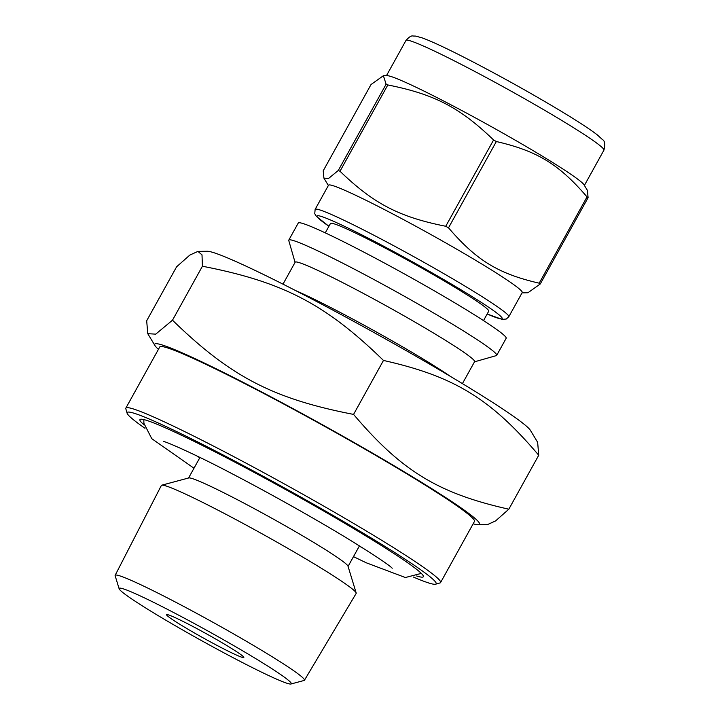 <?xml version="1.0" encoding="UTF-8"?>
<svg xmlns="http://www.w3.org/2000/svg" width="720" height="720" viewBox="0 0 720 720"><rect width="100%" height="100%" fill="white"/><g stroke="black" fill="none" stroke-linecap="round" stroke-linejoin="round"><path stroke-width="1.08" d="M496.35 141.534C537.237 150.966 558.999 164.25 587.025 196.893L539.19 283.185C498.303 273.753 476.541 260.469 448.515 227.826L496.35 141.534A133.515 7.803 -151 0 0 493.578 139.977L445.743 226.269C399.123 216.963 373.743 203.76 339.993 171.243L387.828 84.951C434.448 94.257 459.828 107.46 493.578 139.977M371.043 84.51L383.382 75.726L386.118 84.177L338.292 170.469L328.563 178.452L323.901 178.11L323.217 170.811L371.043 84.51M522.045 292.851L527.922 292.761L540.261 283.977L588.096 197.685L587.403 190.377L584.046 184.833A113.157 6.615 -151 0 0 488.466 125.055A113.157 6.615 -151 0 0 387.117 75.672L383.382 75.726M487.161 314.01L502.146 319.392L506.277 319.023L508.806 316.728L522.207 292.563A110.718 6.471 -151 0 0 428.508 233.226A110.718 6.471 -151 0 0 328.527 185.202L315.135 209.376L314.748 213.678L316.215 216.216L328.914 226.287M540.261 283.977A133.515 7.803 -151 0 0 539.19 283.185M448.515 227.826A133.515 7.803 -151 0 0 445.743 226.269M339.993 171.243A133.515 7.803 -151 0 0 338.292 170.469M387.828 84.951A133.515 7.803 -151 0 0 386.118 84.177M474.498 361.827L496.332 355.608A118.863 6.948 -151 0 0 496.71 355.347L506.16 338.292A118.863 6.948 -151 0 0 405.576 274.59A118.863 6.948 -151 0 0 298.251 223.047L288.792 240.102A118.863 6.948 -151 0 0 288.774 240.561L295.065 262.368M496.71 355.347A118.863 6.948 -151 0 0 396.117 291.654A118.863 6.948 -151 0 0 288.792 240.102M462.42 383.616L474.588 361.674A102.573 5.994 -151 0 0 387.774 306.702A102.573 5.994 -151 0 0 295.155 262.215L282.987 284.157M450.243 376.299A102.573 5.994 -151 0 0 295.65 290.601M588.096 197.685A133.515 7.803 -151 0 0 587.025 196.893M483.516 320.589L488.736 311.175A90.468 5.283 -151 0 0 412.173 262.692A90.468 5.283 -151 0 0 330.48 223.452L325.269 232.866M473.157 523.782A185.715 10.854 -151 0 0 478.161 524.736L487.494 524.601L495.585 520.92L508.824 509.202L538.731 455.238L537.651 442.323L530.451 430.407A185.715 10.854 -151 0 0 373.581 332.307A185.715 10.854 -151 0 0 207.261 251.262L197.919 251.397L202.005 254.862L202.41 266.229L172.494 320.193L155.727 334.143L147.762 333.684L146.682 320.769L176.598 266.805L189.837 255.078L197.919 251.397M202.41 266.229C282.933 281.889 325.53 304.047 383.472 360.441L353.565 414.405C273.033 398.754 230.445 376.587 172.494 320.193M508.824 509.202C438.165 493.326 401.643 471.024 353.565 414.405M383.472 360.441C454.131 376.326 490.653 398.619 538.731 455.238M478.161 524.736A185.715 10.854 -151 0 0 322.362 424.71A185.715 10.854 -151 0 0 154.971 345.591A185.715 10.854 -151 0 0 158.436 349.335M413.325 577.026A176.661 10.323 -151 0 0 435.591 584.208L440.001 582.948A179.919 10.512 -151 0 0 440.577 582.561L474.462 521.433A179.919 10.512 -151 0 0 322.191 425.007A179.919 10.512 -151 0 0 159.741 346.977L125.856 408.105A179.919 10.512 -151 0 0 125.829 408.798L127.098 413.208A176.661 10.323 -151 0 0 138.744 423.819A176.661 10.323 -151 0 0 144.99 428.283M440.577 582.561A179.919 10.512 -151 0 0 288.306 486.135A179.919 10.512 -151 0 0 125.856 408.105M435.591 584.208A176.661 10.323 -151 0 0 286.641 489.15A176.661 10.323 -151 0 0 127.098 413.208M416.637 575.982A162.009 9.468 -151 0 0 423.333 576.72A162.009 9.468 -151 0 0 286.227 489.897A162.009 9.468 -151 0 0 139.941 419.634A162.009 9.468 -151 0 0 144.117 424.917M197.145 456.084A118.044 6.894 -151 0 0 199.764 457.803M359.262 546.21A118.044 6.894 -151 0 0 362.106 547.524M290.943 684L304.092 680.472A108.216 6.327 -151 0 0 304.443 680.247L356.166 593.424A111.366 6.507 -151 0 0 356.184 592.974L348.003 566.19A91.179 5.328 -151 0 0 270.828 517.689A91.179 5.328 -151 0 0 188.793 477.936L161.739 485.19A111.366 6.507 -151 0 0 161.37 485.442L115.146 575.316A108.216 6.327 -151 0 0 115.137 575.739L119.124 588.762A98.406 5.751 -151 0 0 125.604 594.657A98.406 5.751 -151 0 0 218.007 649.647A98.406 5.751 -151 0 0 290.943 684A98.406 5.751 -151 0 0 207.99 631.044A98.406 5.751 -151 0 0 119.124 588.762M356.184 592.974A111.366 6.507 -151 0 0 261.927 533.736A111.366 6.507 -151 0 0 161.739 485.19M304.443 680.247A108.216 6.327 -151 0 0 212.868 622.242A108.216 6.327 -151 0 0 115.146 575.316M169.47 617.481A44.172 2.583 -151 0 0 213.21 643.383A44.172 2.583 -151 0 0 243.837 657.324A44.172 2.583 -151 0 0 206.451 633.816A44.172 2.583 -151 0 0 166.707 614.565A44.172 2.583 -151 0 0 169.47 617.481M205.947 633.537A39.285 2.295 -151 0 0 206.955 634.095M603.927 150.156A113.157 6.615 -151 0 0 467.172 67.464A113.157 6.615 -151 0 0 405.981 40.437C409.032 36.999 411.363 35.523 412.983 36L415.755 36.099L422.523 37.998C433.035 41.904 450.081 49.986 473.652 62.244C504.657 78.453 534.042 94.914 561.789 111.618C578.448 121.698 590.265 129.447 597.24 134.838L602.433 139.572C604.818 140.733 605.313 144.261 603.927 150.156L584.397 185.409M508.806 316.728A110.718 6.471 -151 0 0 375.003 235.818A110.718 6.471 -151 0 0 315.135 209.376M487.179 313.983A105.831 6.183 -151 0 0 480.906 302.148A105.831 6.183 -151 0 0 374.274 241.281A105.831 6.183 -151 0 0 328.923 226.26M328.374 185.49L323.901 178.11M405.981 40.437L386.451 75.681M154.971 345.591L147.762 333.684M392.193 568.206L392.229 568.242C389.142 564.948 374.4 555.147 348.003 538.821C314.982 518.715 268.713 492.759 230.697 473.004C194.202 453.771 165.807 441.504 163.62 441.522L163.62 441.522M143.829 419.589L143.892 423.297L151.794 438.696L193.986 468.225M353.484 556.641L366.264 562.797L405.369 577.521L421.308 573.399M199.962 457.452L188.568 477.999M359.451 545.868L348.066 566.406"/></g></svg>
